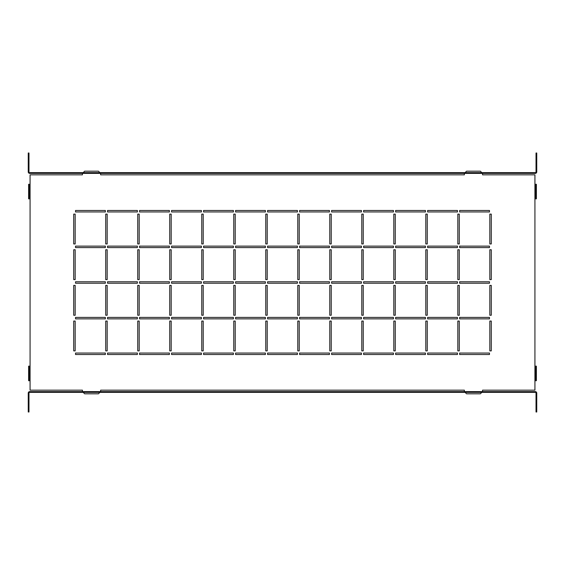 <?xml version="1.0" encoding="UTF-8"?>
<svg xmlns="http://www.w3.org/2000/svg" width="565" height="565" viewBox="0 0 565 565"><rect width="100%" height="100%" fill="white"/><g stroke="black" fill="none" stroke-linecap="round" stroke-linejoin="round"><path stroke-width="0.85" d="M105.726 243.946L107.18 243.946L107.18 214.121L105.726 214.121L105.726 243.946M73.718 243.946L75.173 243.946L75.173 214.121L73.718 214.121L73.718 243.946M137.373 210.484L107.541 210.484L107.541 211.939L137.373 211.939L137.373 210.484M105.358 210.484L75.533 210.484L75.533 211.939L105.358 211.939L105.358 210.484M169.38 211.939L169.38 210.484L139.555 210.484L139.555 211.939L169.38 211.939M201.387 211.939L201.387 210.484L171.562 210.484L171.562 211.939L201.387 211.939M233.394 211.939L233.394 210.484L203.57 210.484L203.57 211.939L233.394 211.939M265.402 211.939L265.402 210.484L235.577 210.484L235.577 211.939L265.402 211.939M297.416 211.939L297.416 210.484L267.584 210.484L267.584 211.939L297.416 211.939M329.423 211.939L329.423 210.484L299.598 210.484L299.598 211.939L329.423 211.939M361.43 211.939L361.43 210.484L331.606 210.484L331.606 211.939L361.43 211.939M393.438 211.939L393.438 210.484L363.613 210.484L363.613 211.939L393.438 211.939M425.445 211.939L425.445 210.484L395.62 210.484L395.62 211.939L425.445 211.939M457.459 211.939L457.459 210.484L427.627 210.484L427.627 211.939L457.459 211.939M489.467 211.939L489.467 210.484L459.642 210.484L459.642 211.939L489.467 211.939M105.358 247.583L105.358 246.128L75.533 246.128L75.533 247.583L105.358 247.583M137.373 247.583L137.373 246.128L107.541 246.128L107.541 247.583L137.373 247.583M169.38 247.583L169.38 246.128L139.555 246.128L139.555 247.583L169.38 247.583M201.387 247.583L201.387 246.128L171.562 246.128L171.562 247.583L201.387 247.583M233.394 247.583L233.394 246.128L203.57 246.128L203.57 247.583L233.394 247.583M265.402 247.583L265.402 246.128L235.577 246.128L235.577 247.583L265.402 247.583M297.416 247.583L297.416 246.128L267.584 246.128L267.584 247.583L297.416 247.583M329.423 247.583L329.423 246.128L299.598 246.128L299.598 247.583L329.423 247.583M361.43 247.583L361.43 246.128L331.606 246.128L331.606 247.583L361.43 247.583M393.438 247.583L393.438 246.128L363.613 246.128L363.613 247.583L393.438 247.583M425.445 247.583L425.445 246.128L395.62 246.128L395.62 247.583L425.445 247.583M457.459 247.583L457.459 246.128L427.627 246.128L427.627 247.583L457.459 247.583M489.467 247.583L489.467 246.128L459.642 246.128L459.642 247.583L489.467 247.583M105.358 283.227L105.358 281.773L75.533 281.773L75.533 283.227L105.358 283.227M137.373 283.227L137.373 281.773L107.541 281.773L107.541 283.227L137.373 283.227M169.38 283.227L169.38 281.773L139.555 281.773L139.555 283.227L169.38 283.227M201.387 283.227L201.387 281.773L171.562 281.773L171.562 283.227L201.387 283.227M233.394 283.227L233.394 281.773L203.57 281.773L203.57 283.227L233.394 283.227M265.402 283.227L265.402 281.773L235.577 281.773L235.577 283.227L265.402 283.227M297.416 283.227L297.416 281.773L267.584 281.773L267.584 283.227L297.416 283.227M329.423 283.227L329.423 281.773L299.598 281.773L299.598 283.227L329.423 283.227M361.43 283.227L361.43 281.773L331.606 281.773L331.606 283.227L361.43 283.227M393.438 283.227L393.438 281.773L363.613 281.773L363.613 283.227L393.438 283.227M425.445 283.227L425.445 281.773L395.62 281.773L395.62 283.227L425.445 283.227M457.459 283.227L457.459 281.773L427.627 281.773L427.627 283.227L457.459 283.227M489.467 283.227L489.467 281.773L459.642 281.773L459.642 283.227L489.467 283.227M105.358 318.872L105.358 317.417L75.533 317.417L75.533 318.872L105.358 318.872M137.373 318.872L137.373 317.417L107.541 317.417L107.541 318.872L137.373 318.872M169.38 318.872L169.38 317.417L139.555 317.417L139.555 318.872L169.38 318.872M201.387 318.872L201.387 317.417L171.562 317.417L171.562 318.872L201.387 318.872M233.394 318.872L233.394 317.417L203.57 317.417L203.57 318.872L233.394 318.872M265.402 318.872L265.402 317.417L235.577 317.417L235.577 318.872L265.402 318.872M297.416 318.872L297.416 317.417L267.584 317.417L267.584 318.872L297.416 318.872M329.423 318.872L329.423 317.417L299.598 317.417L299.598 318.872L329.423 318.872M361.43 318.872L361.43 317.417L331.606 317.417L331.606 318.872L361.43 318.872M393.438 318.872L393.438 317.417L363.613 317.417L363.613 318.872L393.438 318.872M425.445 318.872L425.445 317.417L395.62 317.417L395.62 318.872L425.445 318.872M457.459 318.872L457.459 317.417L427.627 317.417L427.627 318.872L457.459 318.872M489.467 318.872L489.467 317.417L459.642 317.417L459.642 318.872L489.467 318.872M105.358 354.516L105.358 353.061L75.533 353.061L75.533 354.516L105.358 354.516M137.373 354.516L137.373 353.061L107.541 353.061L107.541 354.516L137.373 354.516M169.38 354.516L169.38 353.061L139.555 353.061L139.555 354.516L169.38 354.516M201.387 354.516L201.387 353.061L171.562 353.061L171.562 354.516L201.387 354.516M233.394 354.516L233.394 353.061L203.57 353.061L203.57 354.516L233.394 354.516M265.402 354.516L265.402 353.061L235.577 353.061L235.577 354.516L265.402 354.516M297.416 354.516L297.416 353.061L267.584 353.061L267.584 354.516L297.416 354.516M329.423 354.516L329.423 353.061L299.598 353.061L299.598 354.516L329.423 354.516M361.43 354.516L361.43 353.061L331.606 353.061L331.606 354.516L361.43 354.516M393.438 354.516L393.438 353.061L363.613 353.061L363.613 354.516L393.438 354.516M425.445 354.516L425.445 353.061L395.62 353.061L395.62 354.516L425.445 354.516M457.459 354.516L457.459 353.061L427.627 353.061L427.627 354.516L457.459 354.516M489.467 354.516L489.467 353.061L459.642 353.061L459.642 354.516L489.467 354.516M137.733 214.121L137.733 243.946L139.188 243.946L139.188 214.121L137.733 214.121M169.74 214.121L169.74 243.946L171.195 243.946L171.195 214.121L169.74 214.121M201.754 214.121L201.754 243.946L203.209 243.946L203.209 214.121L201.754 214.121M233.762 214.121L233.762 243.946L235.217 243.946L235.217 214.121L233.762 214.121M265.769 214.121L265.769 243.946L267.224 243.946L267.224 214.121L265.769 214.121M297.776 214.121L297.776 243.946L299.231 243.946L299.231 214.121L297.776 214.121M329.783 214.121L329.783 243.946L331.238 243.946L331.238 214.121L329.783 214.121M361.791 214.121L361.791 243.946L363.246 243.946L363.246 214.121L361.791 214.121M393.805 214.121L393.805 243.946L395.26 243.946L395.26 214.121L393.805 214.121M425.812 214.121L425.812 243.946L427.267 243.946L427.267 214.121L425.812 214.121M457.82 214.121L457.82 243.946L459.274 243.946L459.274 214.121L457.82 214.121M489.827 214.121L489.827 243.946L491.282 243.946L491.282 214.121L489.827 214.121M73.718 249.765L73.718 279.59L75.173 279.59L75.173 249.765L73.718 249.765M105.726 249.765L105.726 279.59L107.18 279.59L107.18 249.765L105.726 249.765M137.733 249.765L137.733 279.59L139.188 279.59L139.188 249.765L137.733 249.765M169.74 249.765L169.74 279.59L171.195 279.59L171.195 249.765L169.74 249.765M201.754 249.765L201.754 279.59L203.209 279.59L203.209 249.765L201.754 249.765M233.762 249.765L233.762 279.59L235.217 279.59L235.217 249.765L233.762 249.765M265.769 249.765L265.769 279.59L267.224 279.59L267.224 249.765L265.769 249.765M297.776 249.765L297.776 279.59L299.231 279.59L299.231 249.765L297.776 249.765M329.783 249.765L329.783 279.59L331.238 279.59L331.238 249.765L329.783 249.765M361.791 249.765L361.791 279.59L363.246 279.59L363.246 249.765L361.791 249.765M393.805 249.765L393.805 279.59L395.26 279.59L395.26 249.765L393.805 249.765M425.812 249.765L425.812 279.59L427.267 279.59L427.267 249.765L425.812 249.765M457.82 249.765L457.82 279.59L459.274 279.59L459.274 249.765L457.82 249.765M489.827 249.765L489.827 279.59L491.282 279.59L491.282 249.765L489.827 249.765M73.718 285.41L73.718 315.235L75.173 315.235L75.173 285.41L73.718 285.41M105.726 285.41L105.726 315.235L107.18 315.235L107.18 285.41L105.726 285.41M137.733 285.41L137.733 315.235L139.188 315.235L139.188 285.41L137.733 285.41M169.74 285.41L169.74 315.235L171.195 315.235L171.195 285.41L169.74 285.41M201.754 285.41L201.754 315.235L203.209 315.235L203.209 285.41L201.754 285.41M233.762 285.41L233.762 315.235L235.217 315.235L235.217 285.41L233.762 285.41M265.769 285.41L265.769 315.235L267.224 315.235L267.224 285.41L265.769 285.41M297.776 285.41L297.776 315.235L299.231 315.235L299.231 285.41L297.776 285.41M329.783 285.41L329.783 315.235L331.238 315.235L331.238 285.41L329.783 285.41M361.791 285.41L361.791 315.235L363.246 315.235L363.246 285.41L361.791 285.41M393.805 285.41L393.805 315.235L395.26 315.235L395.26 285.41L393.805 285.41M425.812 285.41L425.812 315.235L427.267 315.235L427.267 285.41L425.812 285.41M457.82 285.41L457.82 315.235L459.274 315.235L459.274 285.41L457.82 285.41M489.827 285.41L489.827 315.235L491.282 315.235L491.282 285.41L489.827 285.41M73.718 321.054L73.718 350.879L75.173 350.879L75.173 321.054L73.718 321.054M105.726 321.054L105.726 350.879L107.18 350.879L107.18 321.054L105.726 321.054M137.733 321.054L137.733 350.879L139.188 350.879L139.188 321.054L137.733 321.054M169.74 321.054L169.74 350.879L171.195 350.879L171.195 321.054L169.74 321.054M201.754 321.054L201.754 350.879L203.209 350.879L203.209 321.054L201.754 321.054M233.762 321.054L233.762 350.879L235.217 350.879L235.217 321.054L233.762 321.054M265.769 321.054L265.769 350.879L267.224 350.879L267.224 321.054L265.769 321.054M297.776 321.054L297.776 350.879L299.231 350.879L299.231 321.054L297.776 321.054M329.783 321.054L329.783 350.879L331.238 350.879L331.238 321.054L329.783 321.054M361.791 321.054L361.791 350.879L363.246 350.879L363.246 321.054L361.791 321.054M393.805 321.054L393.805 350.879L395.26 350.879L395.26 321.054L393.805 321.054M425.812 321.054L425.812 350.879L427.267 350.879L427.267 321.054L425.812 321.054M457.82 321.054L457.82 350.879L459.274 350.879L459.274 321.054L457.82 321.054M489.827 321.054L489.827 350.879L491.282 350.879L491.282 321.054L489.827 321.054M464.366 173.377L464.366 174.832L100.634 174.832L100.634 173.377M99.906 172.65L98.451 171.195L84.63 171.195L83.175 172.65M82.448 173.377L82.448 174.832L30.072 174.832L30.072 390.168L82.448 390.168L82.448 391.623M83.175 392.35L84.63 393.805L98.451 393.805L99.906 392.35M100.634 391.623L100.634 390.168L464.366 390.168L464.366 391.623M465.094 392.35L466.549 393.805L480.37 393.805L481.825 392.35M482.552 391.623L482.552 390.168L534.928 390.168L534.928 380.711L535.655 380.711L535.655 377.074L536.383 377.074L536.383 369.8L535.655 369.8L535.655 377.074M535.655 369.8L535.655 366.155L534.928 366.155L534.928 198.845L535.655 198.845L535.655 195.2L536.383 195.2L536.383 187.926L535.655 187.926L535.655 195.2M535.655 187.926L535.655 184.289L534.928 184.289L534.928 174.832L482.552 174.832L482.552 173.377M481.825 172.65L480.37 171.195L466.549 171.195L465.094 172.65M535.655 184.289L536.383 184.289L536.383 187.926M536.383 195.2L536.383 198.845L535.655 198.845M535.655 197.383L535.655 185.744L535.006 185.744L535.006 197.383L535.655 197.383L535.083 197.383L535.083 185.744L535.655 185.744M535.655 379.256L535.655 367.617L535.006 367.617L535.006 379.256L535.655 379.256L535.083 379.256L535.083 367.617L535.655 367.617M535.655 366.155L536.383 366.155L536.383 369.8M536.383 377.074L536.383 380.711L535.655 380.711M29.994 185.744L29.345 185.744L29.345 197.383L29.994 197.383L29.994 185.744M29.345 197.383L29.917 197.383L29.917 185.744L29.345 185.744M29.345 184.289L29.345 187.926L28.617 187.926L28.617 184.289L30.072 184.289M30.072 198.845L28.617 198.845L28.617 187.926M29.994 367.617L29.345 367.617L29.345 379.256L29.994 379.256L29.994 367.617M29.345 379.256L29.917 379.256L29.917 367.617L29.345 367.617M29.345 366.155L29.345 369.8L28.617 369.8L28.617 366.155L30.072 366.155M30.072 380.711L28.617 380.711L28.617 369.8M29.345 187.926L29.345 198.845M28.617 195.2L29.345 195.2M29.345 369.8L29.345 380.711M28.617 377.074L29.345 377.074M28.25 408.354L28.977 408.354L28.977 411.991L28.25 411.991L28.25 393.078A1.455 1.455 0 0 1 29.705 391.623L33.342 391.623L33.342 392.35L29.705 392.35L29.705 391.623M28.977 408.354L28.977 393.078A0.727 0.727 0 0 1 29.705 392.35M536.75 408.354L536.75 411.991L536.023 411.991L536.023 408.354L536.75 408.354L536.75 393.078A1.455 1.455 0 0 0 535.295 391.623L535.295 392.35L33.342 392.35M536.023 408.354L536.023 393.078A0.727 0.727 0 0 0 535.295 392.35M531.658 392.35L531.658 391.623L33.342 391.623M531.658 391.623L535.295 391.623M536.75 156.646L536.023 156.646L536.023 153.009L536.75 153.009L536.75 171.922A1.455 1.455 0 0 1 535.295 173.377L531.658 173.377L531.658 172.65L535.295 172.65L535.295 173.377M536.023 156.646L536.023 171.922A0.727 0.727 0 0 1 535.295 172.65M28.25 156.646L28.25 153.009L28.977 153.009L28.977 156.646L28.25 156.646L28.25 171.922A1.455 1.455 0 0 0 29.705 173.377L29.705 172.65L531.658 172.65M28.977 156.646L28.977 171.922A0.727 0.727 0 0 0 29.705 172.65M33.342 172.65L33.342 173.377L531.658 173.377M33.342 173.377L29.705 173.377M534.928 366.155L534.928 380.711M534.928 184.289L534.928 198.845"/></g></svg>
